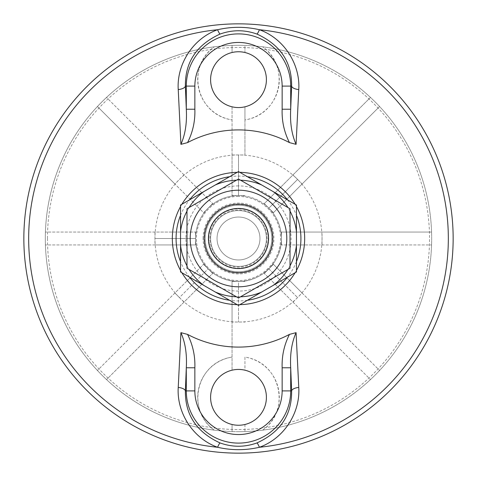 <?xml version="1.0" encoding="UTF-8"?>
<svg xmlns="http://www.w3.org/2000/svg" width="477" height="477" viewBox="0 0 477 477"><rect width="100%" height="100%" fill="white"/><g stroke="black" fill="none" stroke-linecap="round" stroke-linejoin="round"><path stroke-width="0.36" stroke-dasharray="2.38 1.79" d="M232.06 154.983L232.06 106.812A27.904 27.904 0 0 1 232.06 52.506L232.06 45.422A193.185 193.185 0 0 0 214.292 46.835C186.012 66.714 195.773 114.408 232.06 119.93A40.783 40.783 0 0 1 214.292 46.835A193.185 193.185 0 0 0 106.526 97.421L212.7 203.59L106.526 97.421A193.185 193.185 -45 0 0 97.421 106.526A193.185 193.185 0 0 0 45.422 232.06A193.185 193.185 -90 0 0 45.422 244.939A193.185 193.185 0 0 0 97.421 370.474A193.185 193.185 -135 0 0 106.526 379.579A193.185 193.185 0 0 0 214.292 430.165A40.783 40.783 0 0 1 232.06 357.07C195.773 362.592 186.012 410.286 214.292 430.165A193.185 193.185 0 0 0 232.06 431.578L232.06 424.494A27.904 27.904 180 0 0 244.939 424.494L244.939 431.578A193.185 193.185 0 0 0 262.708 430.165C290.988 410.286 281.227 362.592 244.939 357.07L244.939 370.188A27.904 27.904 180 0 0 232.06 370.188A27.904 27.904 0 0 0 232.06 424.494L232.06 431.578A193.185 193.185 180 0 0 244.939 431.578L244.939 424.494A27.904 27.904 0 0 0 244.939 370.188L244.939 357.07A40.783 40.783 0 0 1 262.708 430.165A193.185 193.185 0 0 0 370.474 379.579A193.185 193.185 135 0 0 379.579 370.474A193.185 193.185 0 0 0 431.578 244.939A193.185 193.185 90 0 0 431.578 232.06A193.185 193.185 0 0 0 379.579 106.526A193.185 193.185 45 0 0 370.474 97.421A193.185 193.185 0 0 0 244.939 45.422L244.939 52.506A27.904 27.904 0 0 1 244.939 106.812L244.939 119.93C281.227 114.408 290.988 66.714 262.708 46.835A40.783 40.783 0 0 1 244.939 119.93L244.939 154.983L232.06 154.983L232.06 195.57L232.06 106.812A27.904 27.904 0 0 0 244.939 106.812L244.939 154.983M232.06 52.506L232.06 45.422A193.185 193.185 0 0 1 244.939 45.422L244.939 52.506M154.983 244.939L45.422 244.939L195.57 244.939L195.57 238.5L154.953 238.5L154.983 244.939L195.57 244.939L195.57 238.5A42.93 42.93 0 0 0 208.145 268.855L179.424 297.576A83.547 83.547 0 0 0 297.576 297.576L302.108 293.003L273.41 264.3L268.855 268.855A42.93 42.93 0 0 0 268.855 208.145L297.576 179.424A83.547 83.547 0 0 0 179.424 179.424L174.892 183.997L203.59 212.7L208.145 208.145A42.93 42.93 0 0 0 208.145 268.855L212.7 273.41L106.526 379.579L212.7 273.41L208.145 268.855A42.93 42.93 0 0 0 238.5 281.43L244.939 281.43L232.06 281.43L232.06 370.188L232.06 322.017L244.939 322.017M183.997 174.892L179.424 179.424A83.547 83.547 0 0 0 179.424 297.576L183.997 302.108M302.108 293.003L379.579 370.474L273.41 264.3L268.855 268.855A42.93 42.93 0 0 0 268.855 208.145L264.3 203.59L370.474 97.421L264.3 203.59L273.41 212.7L379.579 106.526L273.41 212.7L268.855 208.145L297.576 179.424L293.003 174.892M174.892 293.003L97.421 370.474L203.59 264.3L174.892 293.003L179.424 297.576L208.145 268.855A42.93 42.93 0 0 0 238.5 281.43L232.06 281.43L232.06 322.017M293.003 302.108L370.474 379.579L264.3 273.41L293.003 302.108L297.576 297.576A83.547 83.547 0 0 0 297.576 179.424L302.108 183.997M238.5 45.315A193.185 193.185 0 0 0 45.315 238.5A193.185 193.185 0 0 0 238.5 431.685A193.185 193.185 0 0 0 431.685 238.5A193.185 193.185 0 0 0 238.5 45.315M238.5 23.85A214.65 214.65 0 0 0 52.607 345.825A214.65 214.65 0 0 0 424.393 345.825A214.65 214.65 0 0 0 238.5 23.85M154.983 232.06L45.422 232.06L195.57 232.06L154.983 232.06L154.953 238.5L195.57 238.5C194.974 261.33 215.419 281.895 238.256 281.43C261.265 282.169 282.044 261.509 281.43 238.5L281.43 232.06L431.578 232.06L281.43 232.06L281.43 238.5A42.93 42.93 0 0 0 238.5 195.57A42.93 42.93 0 0 0 195.57 238.5A42.93 42.93 0 0 1 208.145 208.145L212.7 203.59L208.145 208.145A42.93 42.93 0 0 1 238.5 195.57L244.939 195.57L238.5 195.57L238.5 154.953L238.5 195.57A42.93 42.93 0 0 1 268.855 208.145A42.93 42.93 0 0 0 238.5 195.57L232.06 195.57L238.5 195.57A42.93 42.93 0 0 0 208.145 208.145L203.59 212.7L97.421 106.526L174.892 183.997M268.855 268.855L297.576 297.576L268.855 268.855L264.3 273.41L268.855 268.855A42.93 42.93 0 0 1 238.5 281.43L238.5 322.047L238.5 281.43A42.93 42.93 0 0 0 268.855 268.855M238.5 259.965A21.465 21.465 0 0 0 257.091 227.767A21.465 21.465 0 0 0 219.909 227.767A21.465 21.465 0 0 0 238.5 259.965A21.465 21.465 0 0 0 257.091 227.767A21.465 21.465 0 0 0 219.909 227.767A21.465 21.465 0 0 0 238.5 259.965M238.5 196.435A42.065 42.065 0 0 0 202.075 259.53A42.065 42.065 0 0 0 274.925 259.53A42.065 42.065 0 0 0 238.5 196.435M208.145 268.855L203.59 264.3L208.145 268.855M195.57 238.5L195.57 232.06L195.57 238.5M322.017 244.939L431.578 244.939L281.43 244.939L322.017 244.939L322.017 232.06M281.43 238.5L281.43 244.939L281.43 238.5M238.5 431.685A193.185 193.185 0 0 1 45.315 238.5A193.185 193.185 0 0 1 238.5 45.315A193.185 193.185 0 0 1 431.685 238.5A193.185 193.185 0 0 1 238.5 431.685M45.315 238.5A193.185 193.185 0 0 1 335.092 71.198A193.185 193.185 0 0 1 335.092 405.802A193.185 193.185 0 0 1 45.315 238.5M217.035 238.5A21.465 21.465 0 0 1 238.5 217.035A21.465 21.465 0 0 1 259.965 238.5A21.465 21.465 0 0 1 238.5 259.965A21.465 21.465 0 0 1 217.035 238.5A21.465 21.465 0 0 1 238.5 217.035A21.465 21.465 0 0 1 259.965 238.5A21.465 21.465 0 0 1 238.5 259.965A21.465 21.465 0 0 1 217.035 238.5A21.465 21.465 0 0 0 249.232 257.091A21.465 21.465 0 0 0 249.232 219.909A21.465 21.465 0 0 0 217.035 238.5M208.801 238.5A29.699 29.699 0 0 0 253.347 264.216A29.699 29.699 0 0 0 253.347 212.784A29.699 29.699 0 0 0 208.801 238.5A29.699 29.699 0 0 1 238.5 208.801A29.699 29.699 0 0 1 268.199 238.5A29.699 29.699 0 0 1 238.5 268.199A29.699 29.699 0 0 1 208.801 238.5M204.156 238.5A34.344 34.344 0 0 1 255.672 208.759A34.344 34.344 0 0 1 255.672 268.241A34.344 34.344 0 0 1 204.156 238.5A34.344 34.344 0 0 0 255.672 268.241A34.344 34.344 0 0 0 255.672 208.759A34.344 34.344 0 0 0 204.156 238.5M238.5 190.204A48.296 48.296 0 0 1 280.327 262.648A48.296 48.296 0 0 1 196.673 262.648A48.296 48.296 0 0 1 238.5 190.204M186.984 208.759L186.984 268.241L238.5 297.988L290.016 268.241L290.016 208.759L238.5 179.012L186.984 208.759M238.5 266.404A27.904 27.904 0 0 1 210.595 238.5A27.904 27.904 0 0 1 238.5 210.595A27.904 27.904 0 0 1 266.404 238.5A27.904 27.904 0 0 1 238.5 266.404M236.443 296.801A58.337 58.337 0 0 0 240.557 296.801M287.959 269.427A58.337 58.337 0 0 0 290.016 265.868M290.016 211.132A58.337 58.337 0 0 0 287.959 207.573M240.557 180.199A58.337 58.337 0 0 0 236.443 180.199M189.041 207.573A58.337 58.337 0 0 0 186.984 211.132M186.984 265.868A58.337 58.337 0 0 0 189.041 269.427M238.5 210.595A27.904 27.904 0 0 0 210.595 238.5A27.904 27.904 0 0 0 238.5 266.404A27.904 27.904 0 0 0 266.404 238.5A27.904 27.904 0 0 0 238.5 210.595A27.904 27.904 0 0 0 210.595 238.5A27.904 27.904 0 0 0 238.5 266.404A27.904 27.904 0 0 0 266.404 238.5A27.904 27.904 0 0 0 238.5 210.595M205.229 238.5A33.271 33.271 0 0 1 238.5 205.229A33.271 33.271 0 0 1 271.771 238.5A33.271 33.271 0 0 1 238.5 271.771A33.271 33.271 0 0 1 205.229 238.5A33.271 33.271 0 0 0 238.5 271.771A33.271 33.271 0 0 0 271.771 238.5A33.271 33.271 0 0 0 238.5 205.229A33.271 33.271 0 0 0 205.229 238.5A33.271 33.271 0 0 0 238.5 271.771A33.271 33.271 0 0 0 271.771 238.5A33.271 33.271 0 0 0 238.5 205.229A33.271 33.271 0 0 0 205.229 238.5M238.5 204.472A34.028 34.028 0 0 0 204.472 238.5A34.028 34.028 0 0 0 238.5 272.528A34.028 34.028 0 0 0 272.528 238.5A34.028 34.028 0 0 0 238.5 204.472M180.544 231.852A58.337 58.337 0 0 1 203.768 191.629L215.276 184.987A58.337 58.337 0 0 1 261.724 184.987L273.232 191.629A58.337 58.337 0 0 1 296.455 231.852L296.455 245.148A58.337 58.337 0 0 1 273.232 285.371L261.724 292.013A58.337 58.337 0 0 1 215.276 292.013L203.768 285.371A58.337 58.337 0 0 1 180.544 245.148L180.544 205.038L203.768 191.629M215.276 292.013L238.5 305.423L261.724 292.013M273.232 285.371L296.455 271.962L296.455 245.148M296.455 231.852L296.455 205.038L273.232 191.629M261.724 184.987L238.5 171.577L215.276 184.987M180.544 245.148L180.544 271.962L203.768 285.371M239.824 172.34A66.172 66.172 0 0 0 237.176 172.34M181.868 204.275A66.172 66.172 0 0 0 180.544 206.565M180.544 270.435A66.172 66.172 0 0 0 181.868 272.725M237.176 304.66A66.172 66.172 0 0 0 239.824 304.66M295.132 272.725A66.172 66.172 0 0 0 296.455 270.435M296.455 206.565A66.172 66.172 0 0 0 295.132 204.275M229.598 176.717A62.421 62.421 0 0 1 247.402 176.717M287.553 199.899A62.421 62.421 0 0 1 296.455 215.318M296.455 261.682A62.421 62.421 0 0 1 287.553 277.101M247.402 300.283A62.421 62.421 0 0 1 229.598 300.283M189.447 277.101A62.421 62.421 0 0 1 180.544 261.682M180.544 215.318A62.421 62.421 0 0 1 189.447 199.899M47.461 238.5A191.038 191.038 0 0 0 238.5 429.538A191.038 191.038 0 0 0 429.538 238.5A191.038 191.038 0 0 0 238.5 47.461A191.038 191.038 0 0 0 47.461 238.5M208.449 238.5A30.051 30.051 0 0 0 238.5 268.551A30.051 30.051 0 0 0 268.551 238.5A30.051 30.051 0 0 0 238.5 208.449A30.051 30.051 0 0 0 208.449 238.5M209.969 238.5A28.531 28.531 0 0 1 238.5 209.969A28.531 28.531 0 0 1 267.031 238.5A28.531 28.531 0 0 1 238.5 267.031A28.531 28.531 0 0 1 209.969 238.5M203.083 238.5A35.417 35.417 0 0 1 238.5 203.083A35.417 35.417 0 0 1 273.917 238.5A35.417 35.417 0 0 1 238.5 273.917A35.417 35.417 0 0 1 203.083 238.5M238.5 185.911A52.589 52.589 0 0 0 185.911 238.5A52.589 52.589 0 0 0 238.5 291.089A52.589 52.589 0 0 0 291.089 238.5A52.589 52.589 0 0 0 238.5 185.911"/><path stroke-width="0.72" d="M296.08 332.654L289.461 334.389C284.173 344.853 281.734 355.979 282.145 367.773L290.702 367.773C289.921 354.262 291.709 342.558 296.08 332.654L298.763 387.425A8.586 3.572 177.7 0 0 291.62 390.901C291.936 414.877 280.375 432.222 256.936 442.942A8.586 1.032 -110.1 0 1 259.416 447.271C284.781 438.16 300.397 411.991 298.763 387.425M282.145 367.773L282.145 390.901A43.645 43.645 0 0 1 238.5 434.547A43.645 43.645 0 0 1 194.855 390.901L194.855 367.773L186.298 367.773C187.079 354.262 185.291 342.558 180.92 332.654L178.237 387.425C176.627 411.919 192.189 438.119 217.584 447.271C231.524 450.479 245.464 450.479 259.416 447.271A209.814 209.814 0 0 0 259.416 29.729C245.476 26.521 231.536 26.521 217.584 29.729C192.219 38.84 176.603 65.009 178.237 89.575L180.92 144.346L187.539 142.611C192.827 132.147 195.266 121.021 194.855 109.227L186.298 109.227C187.079 122.738 185.291 134.442 180.92 144.346M194.855 367.773C195.266 355.979 192.827 344.853 187.539 334.389L180.92 332.654M187.539 334.389A108.589 108.589 0 0 0 289.461 334.389M238.5 425.245A27.904 27.904 0 0 1 214.334 383.389A27.904 27.904 0 0 1 262.666 383.389A27.904 27.904 0 0 1 238.5 425.245M256.936 442.942C244.641 447.337 232.347 447.337 220.064 442.942A8.586 1.032 -69.9 0 0 217.584 447.271A209.814 209.814 0 0 1 217.584 29.729A8.586 1.032 69.9 0 0 220.064 34.058C232.359 29.663 244.653 29.663 256.936 34.058A8.586 1.032 110.1 0 0 259.416 29.729C284.805 38.84 300.403 65.111 298.763 89.575A8.586 3.572 -177.7 0 1 291.62 86.099L290.702 109.215L290.702 86.099A52.202 52.202 0 0 0 238.5 33.897A52.202 52.202 0 0 0 186.298 86.099L186.298 109.215L185.38 86.099A8.586 3.572 -2.3 0 1 178.237 89.575M220.064 442.942C196.625 432.174 185.064 414.823 185.38 390.901A8.586 3.572 2.3 0 0 178.237 387.425M453.15 238.5A214.65 214.65 0 0 0 238.5 23.85A214.65 214.65 0 0 0 23.85 238.5A214.65 214.65 0 0 0 238.5 453.15A214.65 214.65 0 0 0 453.15 238.5M244.939 52.506A27.904 27.904 0 0 0 232.06 52.506M238.5 51.754A27.904 27.904 0 0 1 266.404 79.659A27.904 27.904 0 0 1 238.5 107.563A27.904 27.904 0 0 1 210.595 79.659A27.904 27.904 0 0 1 238.5 51.754M194.855 109.227L194.855 86.099A43.645 43.645 0 0 1 238.5 42.453A43.645 43.645 0 0 1 282.145 86.099L282.145 109.227L290.702 109.227C289.915 122.744 291.709 134.448 296.08 144.346L298.763 89.575M187.539 142.611A108.595 108.595 0 0 1 289.473 142.617L296.08 144.346M194.855 86.099L185.38 86.099C185.064 62.123 196.625 44.778 220.064 34.058M256.936 34.058C280.387 44.82 291.948 62.165 291.62 86.099L282.145 86.099M272.844 238.5A34.344 34.344 0 0 0 221.328 208.759A34.344 34.344 0 0 0 221.328 268.241A34.344 34.344 0 0 0 272.844 238.5M238.5 190.204A48.296 48.296 0 0 0 196.673 262.648A48.296 48.296 0 0 0 280.327 262.648A48.296 48.296 0 0 0 238.5 190.204M186.984 208.759L238.5 179.012L290.016 208.759L290.016 268.241L238.5 297.988L186.984 268.241L186.984 208.759M240.557 296.801A58.337 58.337 0 0 0 261.724 292.013L238.5 305.423L215.276 292.013A58.337 58.337 0 0 0 236.443 296.801M290.016 265.868A58.337 58.337 0 0 0 296.455 245.148L296.455 271.962L261.724 292.013M273.232 285.371A58.337 58.337 0 0 0 287.959 269.427M287.959 207.573A58.337 58.337 0 0 0 273.232 191.629L296.455 205.038L296.455 245.148M296.455 231.852A58.337 58.337 0 0 0 290.016 211.132M236.443 180.199A58.337 58.337 0 0 0 215.276 184.987L238.5 171.577L273.232 191.629M261.724 184.987A58.337 58.337 0 0 0 240.557 180.199M186.984 211.132A58.337 58.337 0 0 0 180.544 231.852L180.544 205.038L215.276 184.987M203.768 191.629A58.337 58.337 0 0 0 189.041 207.573M189.041 269.427A58.337 58.337 0 0 0 203.768 285.371L180.544 271.962L180.544 231.852M180.544 245.148A58.337 58.337 0 0 0 186.984 265.868M215.276 292.013L203.768 285.371M204.156 238.5A34.344 34.344 0 0 0 255.672 268.241A34.344 34.344 0 0 0 255.672 208.759A34.344 34.344 0 0 0 204.156 238.5M208.449 238.5A30.051 30.051 0 0 1 253.525 212.474A30.051 30.051 0 0 1 253.525 264.526A30.051 30.051 0 0 1 208.449 238.5M282.145 390.901L290.702 390.901L290.702 367.785L291.62 390.901L290.702 390.901A52.202 52.202 0 0 1 238.5 443.103A52.202 52.202 0 0 1 186.298 390.901L185.38 390.901L186.298 367.785L186.298 390.901L194.855 390.901M282.145 109.227C281.728 121.033 284.167 132.159 289.467 142.605M237.176 172.34A66.172 66.172 0 0 0 181.868 204.275M180.544 206.565A66.172 66.172 0 0 0 180.544 270.435M181.868 272.725A66.172 66.172 0 0 0 237.176 304.66M239.824 304.66A66.172 66.172 0 0 0 295.132 272.725M296.455 270.435A66.172 66.172 0 0 0 296.455 206.565M295.132 204.275A66.172 66.172 0 0 0 239.824 172.34M247.402 176.717A62.421 62.421 0 0 1 287.553 199.899M296.455 215.318A62.421 62.421 0 0 1 296.455 261.682M287.553 277.101A62.421 62.421 0 0 1 247.402 300.283M229.598 300.283A62.421 62.421 0 0 1 189.447 277.101M180.544 261.682A62.421 62.421 0 0 1 180.544 215.318M189.447 199.899A62.421 62.421 0 0 1 229.598 176.717"/></g></svg>
